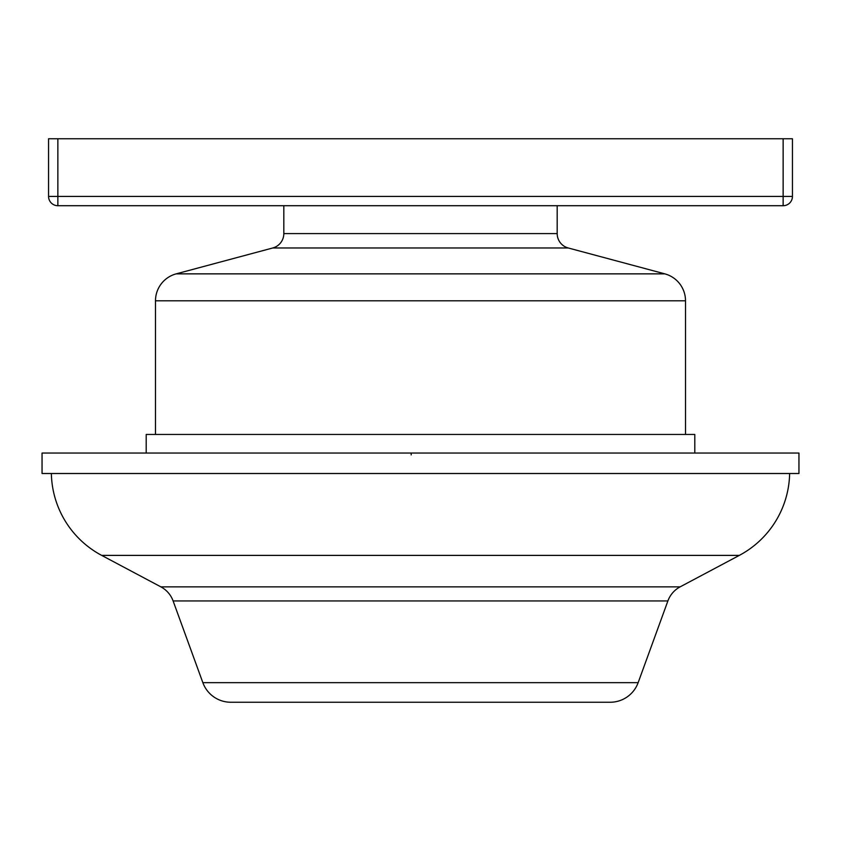 <?xml version="1.0" encoding="UTF-8"?>
<svg xmlns="http://www.w3.org/2000/svg" width="841" height="841" viewBox="0 0 841 841"><rect width="100%" height="100%" fill="white"/><g stroke="black" fill="none" stroke-linecap="round" stroke-linejoin="round"><path stroke-width="1.26" d="M411.196 454.907L411.196 453.541M51.364 473.504A94.844 94.844 0 0 0 101.666 555.386L160.873 586.86L680.127 586.86L739.334 555.386A94.844 94.844 0 0 0 789.636 473.504M160.873 586.86A26.039 26.039 0 0 1 173.109 600.947L667.891 600.947A26.039 26.039 0 0 1 680.127 586.86M610.188 702.246L230.812 702.246L610.188 702.246A29.75 29.75 0 0 0 638.14 682.671L667.891 600.947M230.812 702.246A29.75 29.75 0 0 1 202.86 682.671L173.109 600.947M42.05 473.504L798.95 473.504L798.95 453.047L42.05 453.047L42.05 473.504M694.803 453.047L694.803 434.45L146.197 434.45L146.197 453.047M685.51 434.45L685.51 300.805A27.9 27.9 0 0 0 664.832 273.861L568.211 247.969A14.875 14.875 0 0 1 557.184 233.598L557.184 205.709M155.49 434.45L155.49 300.805A27.9 27.9 0 0 1 176.168 273.861L664.832 273.861M283.816 205.709L283.816 233.598A14.875 14.875 0 0 1 272.789 247.969L176.168 273.861M783.139 138.754L792.443 138.754L792.443 196.405A9.304 9.304 0 0 1 783.139 205.709L57.861 205.709A9.304 9.304 0 0 1 48.557 196.405L48.557 138.754L57.861 138.754L57.861 196.405L783.139 196.405L783.139 138.754L57.861 138.754M101.666 555.386L739.334 555.386M202.86 682.671L638.14 682.671M155.49 300.805L685.51 300.805M272.789 247.969L568.211 247.969M283.816 233.598L557.184 233.598M792.443 196.405L783.139 196.405L783.139 205.709A9.304 9.304 0 0 0 792.443 196.405M57.861 205.709L57.861 196.405L48.557 196.405"/></g></svg>
